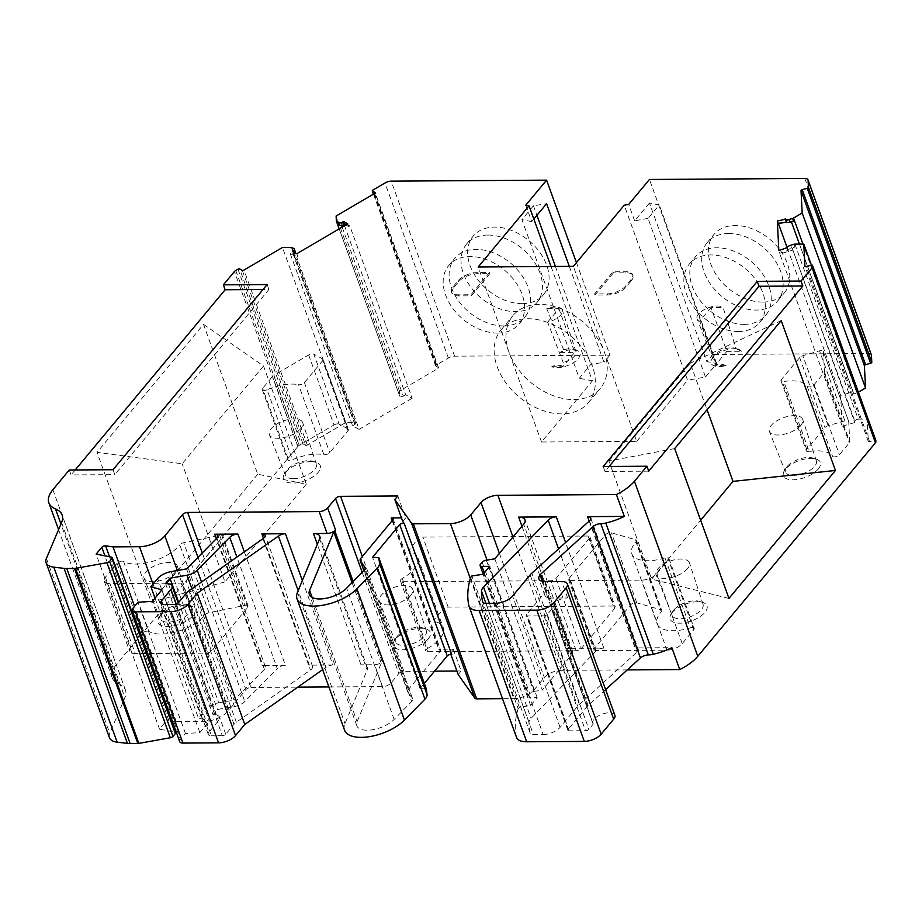 <?xml version="1.0" encoding="UTF-8"?>
<svg xmlns="http://www.w3.org/2000/svg" width="922" height="922" viewBox="0 0 922 922"><rect width="100%" height="100%" fill="white"/><g stroke="black" fill="none" stroke-linecap="round" stroke-linejoin="round"><path stroke-width="0.69" stroke-dasharray="4.61 3.46" d="M522.221 303.661A45.743 32.132 -140.2 0 0 543.519 294.625A45.743 32.132 -140.2 0 0 539.658 252.109A45.743 32.132 -140.2 0 0 494.503 227.089A45.743 32.132 -140.2 0 0 473.205 236.113A45.743 32.132 -140.2 0 0 477.077 278.64A45.743 32.132 -140.2 0 0 522.221 303.661M487.865 235.064A45.743 32.132 39.8 0 1 533.02 260.085A45.743 32.132 39.8 0 1 536.881 302.6A45.743 32.132 39.8 0 1 515.582 311.636A45.743 32.132 39.8 0 1 470.439 286.615A45.743 32.132 39.8 0 1 466.567 244.088A45.743 32.132 39.8 0 1 487.865 235.064M342.154 227.135L403.283 396.011A2.616 1.187 -19.9 0 1 399.722 396.091A2.616 1.187 -19.9 0 1 399.71 396.08L399.468 391.043L437.973 368.477A1.302 0.599 -19.9 0 0 438.423 368.12A1.302 0.599 -19.9 0 0 438.561 367.682A1.302 0.599 -19.9 0 0 438.388 367.498L375.185 192.905M174.823 604.429L222.34 735.698A2.628 1.199 -19.9 0 0 225.729 734.246L234.015 724.289A10.499 4.783 -19.9 0 1 236.332 722.214L310.449 670.006A6.558 2.985 -19.9 0 0 311.901 668.715A6.558 2.985 -19.9 0 0 312.581 666.514A6.558 2.985 -19.9 0 0 309.4 665.154L263.485 538.333M186.578 568.886L234.096 700.155L264.395 669.407A6.604 3.008 -19.9 0 0 264.729 669.038A6.604 3.008 -19.9 0 0 265.409 666.825A6.604 3.008 -19.9 0 0 262.205 665.465L216.324 538.713M762.92 302.082A45.743 32.132 -140.2 0 0 784.219 293.058A45.743 32.132 -140.2 0 0 780.346 250.542A45.743 32.132 -140.2 0 0 735.203 225.521A45.743 32.132 -140.2 0 0 713.905 234.545A45.743 32.132 -140.2 0 0 717.765 277.061A45.743 32.132 -140.2 0 0 762.92 302.082M728.564 233.485A45.743 32.132 39.8 0 1 773.719 258.506A45.743 32.132 39.8 0 1 777.58 301.033A45.743 32.132 39.8 0 1 756.282 310.057A45.743 32.132 39.8 0 1 711.139 285.036A45.743 32.132 39.8 0 1 707.266 242.521A45.743 32.132 39.8 0 1 728.564 233.485M573.853 399.583A56.841 39.934 -140.2 0 0 600.326 388.358A56.841 39.934 -140.2 0 0 604.221 351.685A56.841 39.934 -140.2 0 0 539.405 304.41A56.841 39.934 -140.2 0 0 512.932 315.635A56.841 39.934 -140.2 0 0 509.036 352.308A56.841 39.934 -140.2 0 0 573.853 399.583M527.499 318.712A56.841 39.934 39.8 0 1 583.614 349.807A56.841 39.934 39.8 0 1 588.42 402.66A56.841 39.934 39.8 0 1 561.947 413.886A56.841 39.934 39.8 0 1 505.844 382.78A56.841 39.934 39.8 0 1 501.026 329.938A56.841 39.934 39.8 0 1 527.499 318.712M295.328 251.798A3.919 1.786 -19.9 0 0 294.833 251.268L293.069 250.323A2.616 1.187 160.1 0 1 293.403 250.68A2.616 1.187 160.1 0 1 293.138 251.556A2.616 1.187 160.1 0 1 292.424 252.155L290.211 253.55L352.573 425.837L359.096 429.364L296.734 257.077L297.794 256.454L293.68 254.23L294.418 253.619A3.919 1.786 -19.9 0 0 294.925 253.112A3.919 1.786 -19.9 0 0 295.132 252.824M352.573 425.837L354.797 424.443A2.616 1.187 -19.9 0 0 355.5 423.832A2.616 1.187 -19.9 0 0 355.765 422.956A2.616 1.187 -19.9 0 0 354.763 422.426L345.831 422.495L282.478 247.476M354.797 424.443L292.424 252.155M353.149 581.517L382.296 662.031A3.919 1.786 -19.9 0 0 381.627 662.664A3.919 1.786 -19.9 0 0 381.27 663.229L357.114 721.649A21.563 9.819 -19.9 0 0 356.849 725.752A21.563 9.819 -19.9 0 0 372.719 729.717A21.563 9.819 -19.9 0 0 394.143 719.437L411.696 701.527A6.535 2.973 -19.9 0 0 412.019 701.181A6.535 2.973 -19.9 0 0 412.687 698.991A6.535 2.973 -19.9 0 0 412.514 698.657L365.25 568.09M162.652 604.406L208.925 732.206L218.479 720.727A10.499 4.783 -19.9 0 0 219.563 717.212A10.499 4.783 -19.9 0 0 215.921 715.115L213.04 714.769L217.442 709.479L234.499 706.483A10.499 4.783 -19.9 0 0 244.791 701.527L277.268 668.577L236.908 557.084M208.925 732.206A6.558 2.985 -19.9 0 0 208.245 734.408A6.558 2.985 -19.9 0 0 211.426 735.768L163.909 604.498M470.635 577.437L518.152 708.707L519.34 707.278L530.623 705.48L537.169 697.62L529.505 697.666L484.304 572.781M537.169 697.62L489.651 566.362M480.489 564.287L528.006 695.545A3.919 1.786 -19.9 0 0 527.603 696.859A3.919 1.786 -19.9 0 0 529.505 697.666M165.522 583.511L213.04 714.769M222.34 735.698L211.426 735.768M161.88 589.873L209.398 721.142L198.38 717.961L205.203 709.767L157.685 578.509M132.906 608.278L180.424 739.536L185.449 733.509L199.832 732.633L209.398 721.142M199.832 732.633L152.314 601.375M155 598.136L198.38 717.961M530.623 705.48L483.105 574.222M528.006 695.545L529.689 693.528L482.171 562.27M178.695 602.412L217.442 709.479M185.449 733.509L137.931 602.239M605.616 689.61L588.121 705.514A6.535 2.973 -19.9 0 0 587.521 706.137L568.148 729.417A2.616 1.187 -19.9 0 0 567.883 730.293A2.616 1.187 -19.9 0 0 569.139 730.835L585.551 730.72A2.616 1.187 -19.9 0 0 588.939 729.279L593.272 724.07L551.69 609.212A11.755 5.359 160.1 0 1 551.195 608.37A11.755 5.359 160.1 0 1 555.759 601.605A11.755 5.359 160.1 0 1 567.606 597.94L551.183 598.044L545.248 581.632M551.69 609.212L547.357 614.421A2.616 1.187 -19.9 0 1 543.98 615.873L527.568 615.977A2.616 1.187 -19.9 0 1 526.301 615.435A2.616 1.187 -19.9 0 1 526.566 614.559L545.939 591.279A13.069 5.958 -19.9 0 0 544.844 595.347A13.069 5.958 -19.9 0 0 551.183 598.044M519.34 707.278L471.822 576.008M486.332 560.184L533.838 691.442A3.919 1.786 -19.9 0 0 529.689 693.528M495.679 603.288L543.196 734.557L533.389 734.615L485.871 603.357M392.657 520.066L440.174 651.324L408.365 689.541A6.535 2.973 160.1 0 0 407.685 691.731A6.535 2.973 160.1 0 0 407.858 692.065L412.514 698.657M171.204 571.582L218.721 702.852A13.127 5.981 -19.9 0 0 205.203 709.767M171.48 721.223L168.968 720.866A2.616 1.187 -19.9 0 0 165.176 722.295L159.494 729.129L174.88 732.16L111.527 557.142M159.494 729.129L96.142 554.11M875.773 440.301A1.302 0.599 -19.9 0 0 874.563 440.209L811.199 265.19M542.343 581.356L587.521 706.137M518.152 708.707A216.405 98.585 160.1 0 0 516.378 736.885A20.906 9.52 -19.9 0 0 516.539 737.45M494.826 558.836L542.332 690.094L571.179 655.45A13.069 5.958 -19.9 0 0 572.516 651.07A13.069 5.958 -19.9 0 0 566.177 648.373L603.841 648.12A6.535 2.973 -19.9 0 0 595.67 651.416L531.072 718.353A13.069 5.958 -19.9 0 0 528.998 722.352A202.033 92.039 -19.9 0 0 530.173 733.117A6.535 2.973 -19.9 0 0 530.219 733.267A6.535 2.973 -19.9 0 0 533.389 734.615M533.838 691.442L542.332 690.094M543.196 734.557A13.069 5.958 -19.9 0 0 560.08 727.331L577.668 706.194A18.29 8.333 -19.9 0 1 579.35 704.466L636.975 652.085A6.535 2.973 -19.9 0 0 638.243 649.272A6.535 2.973 -19.9 0 0 635.074 647.924L671.85 647.682M424.339 683.433L420.063 688.561L426.31 688.895M420.063 688.561L372.546 557.303M344.563 730.201A34.633 15.778 160.1 0 1 344.989 723.609L367.152 670.006A13.069 5.958 -19.9 0 0 367.325 667.516A13.069 5.958 -19.9 0 0 360.986 664.82L374.609 664.727A6.535 2.973 -19.9 0 0 383.056 661.12L382.296 662.031M440.174 651.324A3.919 1.786 -19.9 0 0 440.578 650.01A3.919 1.786 -19.9 0 0 438.676 649.203L453.232 649.111L450.259 652.672L451.815 654.874M402.741 521.403L405.715 517.841L401.462 517.864M180.424 739.536A6.558 2.985 -19.9 0 0 179.755 741.737M218.721 702.852L234.096 700.155M175.618 732.656A2.616 1.187 -19.9 0 0 174.88 732.16M242.256 270.319L305.608 445.338L303.004 443.931A1.302 0.599 -19.9 0 0 301.298 444.208L299.108 445.487A3.919 1.786 -19.9 0 0 297.771 446.571L234.419 271.552M576.457 262.62L609.961 355.166L454.581 356.18A6.535 2.973 -19.9 0 0 448.357 358.001L436.198 365.124A1.302 0.599 -19.9 0 0 435.622 365.919A1.302 0.599 -19.9 0 0 435.795 366.092L438.388 367.498M853.392 393.129L799.443 244.1L853.38 393.072A2.616 1.187 -19.9 0 0 853.392 393.129A2.616 1.187 -19.9 0 0 856.884 393.095L802.947 244.076M793.554 221.188A2.616 1.187 160.1 0 1 791.03 220.854A2.616 1.187 160.1 0 1 791.018 220.796L791.03 220.854M791.018 220.796L853.138 391.792L840.645 395.434L842.235 426.206L854.74 422.564L854.832 421.181L792.471 248.894L854.74 422.564M853.38 393.072L853.138 391.792M794.879 244.123L858.232 419.141A2.616 1.187 -19.9 0 0 854.832 421.181M792.471 248.894A2.616 1.187 160.1 0 1 794.891 247.05L791.525 248.03A3.919 1.786 -19.9 0 0 788.01 250.392L779.839 253.308L778.848 250.577M811.418 265.133L867.153 419.095L868.305 441.408A1.302 0.599 -19.9 0 0 868.317 441.488A1.302 0.599 -19.9 0 0 869.573 441.661L874.563 440.209M674.708 448.576L608.889 461L651.647 579.131L700.651 520.25M608.889 461L690.232 363.245L707.047 409.714M593.272 724.07A11.755 5.359 160.1 0 1 592.765 723.228A11.755 5.359 160.1 0 1 602.008 714.193A11.755 5.359 160.1 0 1 614.882 715.23M627.294 669.902L561.244 670.329A13.069 5.958 -19.9 0 0 544.36 677.555L534.057 689.933A15.686 7.146 160.1 0 1 513.785 698.599L502.502 698.669M328.9 686.959L382.526 686.613A6.535 2.973 -19.9 0 0 390.974 682.995L398.857 673.521L362.208 572.274M302.358 580.526L332.946 665.004A6.535 2.973 -19.9 0 0 325.939 667.321L322.642 669.649M263.542 366.022L182.199 463.778L97.029 452.345L203.52 324.371L257.768 474.231L306.3 484.165L263.542 366.022L203.52 324.371M306.3 484.165L224.956 581.92L182.199 463.778M291.41 247.407L354.763 422.426M341.509 225.348L340.921 223.723A2.616 1.187 160.1 0 1 337.683 224.161M403.283 396.011L405.68 394.708L412.203 398.235L349.83 225.948L343.307 222.421L344.09 224.576M344.517 225.752L405.68 394.708M343.307 222.421L340.921 223.723M399.71 396.08L339.192 228.875L399.722 396.091M113.037 469.724L114.824 474.646L268.913 289.473L263 289.508M69.277 470.001L71.063 474.922L114.824 474.646M267.126 284.552L268.913 289.473M293.68 254.23L292.689 251.499M786.743 248.272L787.722 251.003M603.184 466.52L604.97 471.442L609.096 466.486M648.731 471.154L604.97 471.442M551.01 266.516L592.397 380.844L541.502 442.007L636.687 441.384L573.334 266.366M541.502 442.007L478.149 266.988M705.48 377.029L716.682 363.568L706.863 361.631L649.445 203.024L659.265 204.961L648.062 218.41L705.48 377.029L687.582 380.233L624.229 205.214M716.682 363.568L659.265 204.961M649.445 203.024L634.636 220.819L648.062 218.41M634.636 220.819L628.7 204.407M871.348 354.832A6.535 2.973 -19.9 0 0 868.178 353.483L712.798 354.497L649.445 179.479M712.798 354.497L706.863 361.631M858.382 392.207L856.884 393.095M778.318 223.769L778.283 223.159L790.776 219.505M787.1 247.511L840.645 395.434M842.235 426.206L779.874 253.93L792.367 250.277M779.874 253.93L779.839 253.308M858.232 419.141L867.153 419.095M781.199 320.602L690.232 363.245M728.956 598.436L651.647 579.131M397.797 495.967L405.715 517.841M453.232 649.111L461.15 670.986L456.897 671.009M458.176 674.547L461.15 670.986M450.916 654.482L450.259 652.672M434.55 671.158L403.928 671.354A3.919 1.786 -19.9 0 0 398.857 673.521M244.342 551.84L285.417 665.315A6.558 2.985 -19.9 0 0 277.268 668.577M285.417 665.315L262.205 665.465M332.946 665.004L309.4 665.154M202.275 552.958L250.957 687.466A3.919 1.786 -19.9 0 0 245.897 689.633L228.195 710.897A19.604 8.932 160.1 0 1 202.863 721.73L172.368 721.35M176.379 721.903L134.543 606.319M75.189 469.966L71.063 474.922M224.956 581.92L151.277 602.204L97.029 452.345M257.768 474.231L151.277 602.204M305.608 445.338A1.302 0.599 -19.9 0 0 307.326 445.072L345.831 422.495M345.831 224.98L348.77 226.57L349.83 225.948M347.778 223.839L348.77 226.57M290.211 253.55L296.734 257.077M297.794 256.454L296.803 253.723M399.468 391.043L336.115 216.025M569.3 266.389L604.025 362.3L590.864 364.386L579.316 378.262L521.898 219.655L533.446 205.779L546.608 203.693M609.961 355.166L604.025 362.3M533.826 219.044L531.706 221.591L525.77 205.18M592.397 380.844L579.316 378.262M531.706 221.591L521.898 219.655M533.446 205.779L536.904 215.345M555.413 266.481L590.864 364.386M636.687 441.384L687.582 380.233M250.957 687.466L297.771 687.155M109.453 737.727A22.22 10.119 160.1 0 1 109.764 733.428L124.908 697.631A39.208 17.864 -19.9 0 0 125.45 690.048A39.208 17.864 -19.9 0 0 118.834 683.94A39.208 17.864 160.1 0 1 112.219 677.831A39.208 17.864 160.1 0 1 116.241 664.716L297.771 446.571M359.096 429.364L412.203 398.235M744.388 324.36A45.743 32.132 -140.2 0 0 765.686 315.336A45.743 32.132 -140.2 0 0 761.814 272.808A45.743 32.132 -140.2 0 0 716.671 247.788A45.743 32.132 -140.2 0 0 695.372 256.823A45.743 32.132 -140.2 0 0 699.233 299.339A45.743 32.132 -140.2 0 0 744.388 324.36M738.43 331.505A45.743 32.132 -140.2 0 0 759.74 322.481A45.743 32.132 -140.2 0 0 755.867 279.954A45.743 32.132 -140.2 0 0 710.712 254.933A45.743 32.132 -140.2 0 0 689.414 263.969A45.743 32.132 -140.2 0 0 693.286 306.484A45.743 32.132 -140.2 0 0 738.43 331.505M736.033 348.643L741.403 351.27L726.824 351.374L710.989 307.614L723.148 307.533L736.033 348.643A13.15 5.993 -19.9 0 0 735.099 348.274A13.15 5.993 -19.9 0 0 714.504 355.074A13.15 5.993 -19.9 0 0 713.847 355.961A13.15 5.993 -19.9 0 0 713.179 359.545A13.15 5.993 -19.9 0 0 715.242 361.47L699.717 321.156A14.441 6.581 160.1 0 1 697.101 318.908A14.441 6.581 160.1 0 1 706.529 308.467A14.441 6.581 160.1 0 1 723.148 307.533M726.824 351.374L714.919 365.665L726.017 365.596A16.331 7.445 160.1 0 1 711.991 358.854A16.331 7.445 160.1 0 1 712.81 357.748A16.331 7.445 160.1 0 1 738.384 349.3A16.331 7.445 160.1 0 1 741.403 351.27M710.989 307.614L699.717 321.156M714.919 365.665L715.242 361.47M726.017 365.596C721.776 363.879 718.008 363.729 714.734 365.147M503.689 325.927A45.743 32.132 -140.2 0 0 524.987 316.903A45.743 32.132 -140.2 0 0 521.114 274.376A45.743 32.132 -140.2 0 0 475.971 249.355A45.743 32.132 -140.2 0 0 454.673 258.391A45.743 32.132 -140.2 0 0 458.534 300.906A45.743 32.132 -140.2 0 0 503.689 325.927M497.742 333.084A45.743 32.132 -140.2 0 0 519.04 324.048A45.743 32.132 -140.2 0 0 515.168 281.533A45.743 32.132 -140.2 0 0 470.024 256.512A45.743 32.132 -140.2 0 0 448.726 265.536A45.743 32.132 -140.2 0 0 452.587 308.063A45.743 32.132 -140.2 0 0 497.742 333.084M563.607 349.761L546.746 308.686A14.441 6.581 160.1 0 1 562.328 310.138A14.441 6.581 160.1 0 1 560.807 314.886A14.441 6.581 160.1 0 1 547.645 322.147L563.158 362.461L562.662 366.149C558.398 364.766 554.767 364.962 551.748 366.737A16.331 7.445 -19.9 0 0 574.014 362.288A16.331 7.445 -19.9 0 0 576.457 350.36A16.331 7.445 -19.9 0 0 560.161 352.458L563.607 349.761A13.15 5.993 160.1 0 1 573.173 349.323A13.15 5.993 160.1 0 1 575.985 351.651A13.15 5.993 160.1 0 1 574.602 355.984A13.15 5.993 160.1 0 1 563.158 362.461M547.645 322.147L558.905 308.605L546.746 308.686M558.905 308.605L574.74 352.365L560.161 352.458M551.748 366.737L562.846 366.656L574.74 352.365M489.789 273.673L471.349 295.835L458.764 295.916A14.372 6.546 160.1 0 1 451.792 292.942A14.372 6.546 160.1 0 1 453.278 288.137L458.626 281.694A14.372 6.546 160.1 0 1 477.204 273.753L489.789 273.673L489.398 272.578L470.946 294.74L458.372 294.821A14.372 6.546 160.1 0 1 451.4 291.848A14.372 6.546 160.1 0 1 452.875 287.042L458.234 280.599A14.372 6.546 160.1 0 1 476.812 272.658L489.398 272.578M471.349 295.835L470.946 294.74M631.097 279.47L625.738 285.912A14.372 6.546 160.1 0 1 607.16 293.853L594.586 293.934L613.026 271.771L625.6 271.69A14.372 6.546 160.1 0 1 632.573 274.664A14.372 6.546 160.1 0 1 631.097 279.47L631.489 280.565A14.372 6.546 -19.9 0 0 632.976 275.759A14.372 6.546 -19.9 0 0 626.003 272.785L613.418 272.866L613.026 271.771M613.418 272.866L594.978 295.028L607.563 294.948A14.372 6.546 -19.9 0 0 626.142 287.007L631.489 280.565M594.978 295.028L594.586 293.934M687.535 568.609A17.702 8.068 160.1 0 1 670.017 577.817A17.702 8.068 160.1 0 1 656.107 574.832A17.702 8.068 160.1 0 1 657.893 568.805A17.702 8.068 160.1 0 1 675.642 559.562A17.702 8.068 160.1 0 1 689.402 562.789A17.702 8.068 160.1 0 1 687.535 568.609M673.844 609.891A16.423 7.48 -19.9 0 0 673.025 610.998A16.423 7.48 -19.9 0 0 672.184 615.481A16.423 7.48 -19.9 0 0 685.092 618.247A16.423 7.48 -19.9 0 0 701.342 609.707A16.423 7.48 -19.9 0 0 703.06 604.302A16.423 7.48 -19.9 0 0 699.556 601.398A16.423 7.48 -19.9 0 0 673.844 609.891M672.15 612.565A19.604 8.932 -19.9 0 0 671.17 613.902A19.604 8.932 -19.9 0 0 680.667 623.157A19.604 8.932 -19.9 0 0 704.973 612.358A19.604 8.932 -19.9 0 0 702.841 602.435A19.604 8.932 -19.9 0 0 672.15 612.565M800.861 425.249A17.702 8.068 160.1 0 1 783.331 434.446A17.702 8.068 160.1 0 1 769.421 431.473A17.702 8.068 160.1 0 1 771.207 425.434A17.702 8.068 160.1 0 1 788.955 416.191A17.702 8.068 160.1 0 1 802.716 419.418A17.702 8.068 160.1 0 1 800.861 425.249M787.158 466.52A16.423 7.48 -19.9 0 0 786.339 467.638A16.423 7.48 -19.9 0 0 785.509 472.11A16.423 7.48 -19.9 0 0 798.406 474.876A16.423 7.48 -19.9 0 0 814.656 466.336A16.423 7.48 -19.9 0 0 816.373 460.942A16.423 7.48 -19.9 0 0 812.87 458.027A16.423 7.48 -19.9 0 0 787.158 466.52M818.287 468.987A19.604 8.932 160.1 0 1 793.98 479.797A19.604 8.932 160.1 0 1 784.484 470.531A19.604 8.932 160.1 0 1 785.463 469.206A19.604 8.932 160.1 0 1 816.154 459.064A19.604 8.932 160.1 0 1 818.287 468.987M410.832 595.163A17.702 8.068 160.1 0 1 393.302 604.359A17.702 8.068 160.1 0 1 379.391 601.386A17.702 8.068 160.1 0 1 381.178 595.347A17.702 8.068 160.1 0 1 398.926 586.104A17.702 8.068 160.1 0 1 412.687 589.331A17.702 8.068 160.1 0 1 410.832 595.163M397.128 636.434A16.423 7.48 -19.9 0 0 396.31 637.551A16.423 7.48 -19.9 0 0 395.48 642.023A16.423 7.48 -19.9 0 0 408.377 644.789A16.423 7.48 -19.9 0 0 424.627 636.249A16.423 7.48 -19.9 0 0 426.344 630.855A16.423 7.48 -19.9 0 0 422.841 627.94A16.423 7.48 -19.9 0 0 397.128 636.434M428.257 638.9A19.604 8.932 160.1 0 1 403.951 649.71A19.604 8.932 160.1 0 1 394.455 640.444A19.604 8.932 160.1 0 1 395.434 639.119A19.604 8.932 160.1 0 1 426.125 628.977A19.604 8.932 160.1 0 1 428.257 638.9M175.514 571.951A17.702 8.068 160.1 0 1 157.996 581.16A17.702 8.068 160.1 0 1 144.086 578.175A17.702 8.068 160.1 0 1 145.872 572.147A17.702 8.068 160.1 0 1 163.609 562.904A17.702 8.068 160.1 0 1 177.37 566.131A17.702 8.068 160.1 0 1 175.514 571.951M161.823 613.234A16.423 7.48 -19.9 0 0 160.993 614.34A16.423 7.48 -19.9 0 0 160.163 618.823A16.423 7.48 -19.9 0 0 173.059 621.589A16.423 7.48 -19.9 0 0 189.31 613.049A16.423 7.48 -19.9 0 0 191.038 607.644A16.423 7.48 -19.9 0 0 187.523 604.74A16.423 7.48 -19.9 0 0 161.823 613.234M160.117 615.908A19.604 8.932 -19.9 0 0 159.137 617.244A19.604 8.932 -19.9 0 0 168.645 626.499A19.604 8.932 -19.9 0 0 192.94 615.7A19.604 8.932 -19.9 0 0 190.808 605.777A19.604 8.932 -19.9 0 0 160.117 615.908M293.438 478.679A16.423 7.48 -19.9 0 0 314.656 469.598A16.423 7.48 -19.9 0 0 316.384 464.204A16.423 7.48 -19.9 0 0 312.881 461.288A16.423 7.48 -19.9 0 0 308.386 460.712A16.423 7.48 -19.9 0 0 287.168 469.782A16.423 7.48 -19.9 0 0 286.35 470.9A16.423 7.48 -19.9 0 0 285.509 475.372A16.423 7.48 -19.9 0 0 293.438 478.679M300.86 428.511A17.702 8.068 160.1 0 1 283.342 437.708A17.702 8.068 160.1 0 1 269.431 434.735A17.702 8.068 160.1 0 1 271.218 428.695A17.702 8.068 160.1 0 1 288.966 419.452A17.702 8.068 160.1 0 1 302.727 422.679A17.702 8.068 160.1 0 1 300.86 428.511M310.806 461.634A19.604 8.932 160.1 0 1 316.165 462.325A19.604 8.932 160.1 0 1 316.361 474.242A19.604 8.932 160.1 0 1 292.954 483.082A19.604 8.932 160.1 0 1 284.495 473.793A19.604 8.932 160.1 0 1 310.806 461.634M308.663 354.947L334.006 424.95L299.224 445.349L273.88 375.335L308.663 354.947A3.919 1.786 160.1 0 1 313.803 354.129L339.146 424.143L347.871 428.857A3.919 1.786 -19.9 0 1 348.366 429.387L323.034 359.384A3.919 1.786 160.1 0 1 322.619 360.698L304.41 382.584A3.919 1.786 160.1 0 1 298.544 384.681L323.887 454.684A33.388 15.213 -19.9 0 0 292.389 459.778L267.046 389.776A33.388 15.213 160.1 0 1 298.544 384.681M299.224 445.349A3.919 1.786 160.1 0 0 297.898 446.421L287.987 458.326A3.919 1.786 -19.9 0 0 287.583 459.64A3.919 1.786 -19.9 0 0 292.389 459.778M323.887 454.684A3.919 1.786 -19.9 0 0 329.753 452.587L347.963 430.701A3.919 1.786 -19.9 0 0 348.366 429.387M334.006 424.95A3.919 1.786 160.1 0 1 339.146 424.143M323.034 359.384A3.919 1.786 160.1 0 0 322.527 358.854L313.803 354.129M267.046 389.776A3.919 1.786 160.1 0 1 262.24 389.626A3.919 1.786 160.1 0 1 262.643 388.312L272.555 376.407A3.919 1.786 -19.9 0 1 273.88 375.335M823.381 351.593L824.418 371.739A3.919 1.786 160.1 0 1 823.968 372.811L814.057 384.716A3.919 1.786 160.1 0 1 810.357 386.721A3.919 1.786 160.1 0 1 807.176 386.249A33.388 15.213 -19.9 0 0 783.85 381.512A3.919 1.786 160.1 0 1 781.026 380.786A3.919 1.786 160.1 0 1 781.43 379.472L799.639 357.586A3.919 1.786 160.1 0 1 802.832 355.719L819.543 350.833A3.919 1.786 160.1 0 1 823.323 351.351A3.919 1.786 160.1 0 1 823.381 351.593L848.713 421.596L849.761 441.753A3.919 1.786 160.1 0 1 849.312 442.825L839.4 454.719A3.919 1.786 -19.9 0 1 835.701 456.724A3.919 1.786 -19.9 0 1 832.52 456.252A33.388 15.213 -19.9 0 0 809.193 451.515L783.85 381.512M781.026 380.786L806.37 450.789A3.919 1.786 -19.9 0 1 806.773 449.475L824.983 427.589A3.919 1.786 -19.9 0 1 828.175 425.722L844.886 420.835A3.919 1.786 160.1 0 1 848.666 421.354A3.919 1.786 160.1 0 1 848.713 421.596M806.37 450.789A3.919 1.786 -19.9 0 0 809.193 451.515M109.937 583.603L135.269 653.617L206.39 653.145A3.919 1.786 -19.9 0 0 211.461 650.978L247.753 607.356A3.919 1.786 -19.9 0 0 248.156 606.042A3.919 1.786 -19.9 0 0 245.033 605.374L209.017 612.715A3.919 1.786 -19.9 0 0 205.18 614.744A3.919 1.786 -19.9 0 0 205.11 614.836L179.767 544.833A3.919 1.786 160.1 0 1 179.836 544.741A3.919 1.786 160.1 0 1 183.674 542.712L219.69 535.359A3.919 1.786 160.1 0 1 222.824 536.039A3.919 1.786 160.1 0 1 222.409 537.353L186.117 580.975A3.919 1.786 160.1 0 1 181.046 583.142L109.937 583.603A11.755 5.359 160.1 0 1 104.232 581.171A11.755 5.359 160.1 0 1 105.442 577.23L117.048 563.296A3.919 1.786 160.1 0 1 120.286 561.406A3.919 1.786 160.1 0 1 123.571 561.429A33.388 15.213 -19.9 0 0 152.211 561.463A33.388 15.213 -19.9 0 0 179.767 544.833M123.571 561.429L148.915 631.443A33.388 15.213 -19.9 0 0 177.554 631.466A33.388 15.213 -19.9 0 0 205.11 614.836M148.915 631.443A3.919 1.786 -19.9 0 0 145.63 631.409A3.919 1.786 -19.9 0 0 142.38 633.299L130.786 647.244A11.755 5.359 160.1 0 0 129.576 651.186A11.755 5.359 160.1 0 0 135.269 653.617M402.292 578.44L427.635 648.454A3.919 1.786 -19.9 0 0 426.206 649.584A3.919 1.786 -19.9 0 0 425.803 650.897A3.919 1.786 -19.9 0 0 427.704 651.704L576.181 650.736A3.919 1.786 -19.9 0 0 581.252 648.569L614.882 608.163A3.919 1.786 160.1 0 0 615.285 606.849A3.919 1.786 160.1 0 0 613.384 606.031L448.173 607.114A3.919 1.786 -19.9 0 0 443.113 609.281L417.77 539.266A3.919 1.786 160.1 0 1 422.841 537.1L588.04 536.028A3.919 1.786 160.1 0 1 589.942 536.835A3.919 1.786 160.1 0 1 589.538 538.148L555.908 578.567A3.919 1.786 160.1 0 1 550.849 580.733L402.361 581.701A3.919 1.786 160.1 0 1 400.459 580.883A3.919 1.786 160.1 0 1 400.874 579.569A3.919 1.786 160.1 0 1 402.292 578.44A33.388 15.213 -19.9 0 0 417.897 557.637A33.388 15.213 -19.9 0 0 409.737 551.61A3.919 1.786 160.1 0 1 408.78 550.907A3.919 1.786 160.1 0 1 409.184 549.593L417.77 539.266M408.78 550.907L434.124 620.909A3.919 1.786 -19.9 0 1 434.527 619.596L443.113 609.281M434.124 620.909A3.919 1.786 -19.9 0 0 435.08 621.612L409.737 551.61M427.635 648.454A33.388 15.213 -19.9 0 0 443.24 627.64A33.388 15.213 -19.9 0 0 435.08 621.612M664.969 557.902A33.388 15.213 160.1 0 1 631.824 553.822A33.388 15.213 160.1 0 1 635.258 542.643A33.388 15.213 160.1 0 1 635.938 541.859L661.281 611.862A33.388 15.213 -19.9 0 0 660.601 612.646A33.388 15.213 -19.9 0 0 657.167 623.825A33.388 15.213 -19.9 0 0 690.313 627.905L664.969 557.902A3.919 1.786 160.1 0 1 668.865 558.375A3.919 1.786 160.1 0 1 668.462 559.689L656.856 573.634A11.755 5.359 160.1 0 1 641.654 580.134L570.534 580.595A3.919 1.786 160.1 0 1 568.632 579.788A3.919 1.786 160.1 0 1 569.035 578.474L605.339 534.852A3.919 1.786 160.1 0 1 611.424 532.812L635.535 539.762A3.919 1.786 160.1 0 1 636.422 540.453A3.919 1.786 160.1 0 1 635.938 541.859M570.534 580.595L595.877 650.609L666.998 650.148L641.654 580.134M661.281 611.862A3.919 1.786 -19.9 0 0 661.766 610.456A3.919 1.786 -19.9 0 0 660.878 609.765L636.768 602.815A3.919 1.786 -19.9 0 0 630.683 604.855L594.379 648.489A3.919 1.786 160.1 0 0 593.975 649.791A3.919 1.786 160.1 0 0 595.877 650.609M668.865 558.375L694.208 628.389A3.919 1.786 -19.9 0 1 693.793 629.703L682.199 643.648A11.755 5.359 160.1 0 1 666.998 650.148M694.208 628.389A3.919 1.786 -19.9 0 0 690.313 627.905M294.418 253.619L293.888 252.144M176.286 604.164L218.479 720.727M168.403 583.857L215.921 715.115M364.178 570.257L411.696 701.527M225.729 734.246L219.563 717.212M543.98 615.873L585.551 730.72M569.139 730.835L527.568 615.977M547.357 614.421L588.939 729.279M407.858 692.065L363.879 570.568M394.143 719.437L346.626 588.178M312.166 597.479L357.114 721.649M381.27 663.229L352.089 582.6M191.891 588.778L234.499 706.483M234.015 724.289L186.498 593.03M568.148 729.417L526.566 614.559M588.121 705.514L543.231 581.517M516.378 736.885L468.86 605.627M530.173 733.117L482.759 602.147M489.444 603.334L531.072 718.353M485.929 603.357L528.998 722.352M560.08 727.331L512.563 596.073M530.15 574.936L577.668 706.194M579.35 704.466L531.833 573.196M408.365 689.541L360.848 558.283M297.472 592.35L344.989 723.609M201.526 582.001L244.791 701.527M236.332 722.214L188.814 590.944M165.176 722.295L104.924 555.839M237.945 269.189L301.298 444.208M303.004 443.931L239.651 268.913M435.795 366.092L373.525 194.093M436.198 365.124L372.845 190.105M793.9 244.307L794.891 247.05M869.573 441.661L806.22 266.642M567.606 597.94L561.659 581.528M571.179 655.45L523.661 524.18M521.967 526.22L566.177 648.373M589.458 520.815L636.975 652.085M595.67 651.416L558.559 548.901M561.244 670.329L512.989 537.007M499.39 553.338L544.36 677.555M319.646 538.748L367.152 670.006M390.974 682.995L383.056 661.12M262.931 538.748L310.449 670.006M325.939 667.321L298.186 590.633M264.395 669.407L216.877 538.137M168.968 720.866L109.557 556.75M235.755 270.469L299.108 445.487M293.069 250.323L292.078 247.58M294.833 251.268L293.841 248.537M788.01 250.392L787.019 247.661M791.525 248.03L790.534 245.287M448.357 358.001L385.004 182.982M804.825 178.465L868.178 353.483M868.305 441.408L804.998 266.55M603.841 648.12L565.601 542.493M589.158 521.08L635.074 647.924M534.057 689.933L487.047 560.069M392.15 520.665L438.676 649.203M403.928 671.354L362.346 556.485M360.986 664.82L317.352 544.291M382.526 686.613L374.609 664.727M197.988 557.303L245.897 689.633M307.326 445.072L243.961 270.054M374.62 193.459L437.973 368.477M454.581 356.18L391.228 181.161M470.312 578.509L513.785 698.599M228.195 710.897L177.37 570.499M153.04 584.087L202.863 721.73M46.411 558.409L109.764 733.428M61.555 522.613L124.908 697.631M118.834 683.94L60.956 524.042M52.888 489.697L116.241 664.716M458.372 294.821L458.764 295.916M477.204 273.753L476.812 272.658M458.626 281.694L458.234 280.599M453.278 288.137L452.875 287.042M626.142 287.007L625.738 285.912M607.16 293.853L607.563 294.948M626.003 272.785L625.6 271.69M297.898 446.421L272.555 376.407M304.41 382.584L329.753 452.587M347.963 430.701L322.619 360.698M322.527 358.854L347.871 428.857M287.987 458.326L262.643 388.312M824.418 371.739L849.761 441.753M823.968 372.811L849.312 442.825M844.886 420.835L819.543 350.833M807.176 386.249L832.52 456.252M806.773 449.475L781.43 379.472M799.639 357.586L824.983 427.589M814.057 384.716L839.4 454.719M828.175 425.722L802.832 355.719M209.017 612.715L183.674 542.712M206.39 653.145L181.046 583.142M211.461 650.978L186.117 580.975M105.442 577.23L130.786 647.244M247.753 607.356L222.409 537.353M219.69 535.359L245.033 605.374M117.048 563.296L142.38 633.299M448.173 607.114L422.841 537.1M588.04 536.028L613.384 606.031M589.538 538.148L614.882 608.163M555.908 578.567L581.252 648.569M402.361 581.701L427.704 651.704M576.181 650.736L550.849 580.733M434.527 619.596L409.184 549.593M569.035 578.474L594.379 648.489M682.199 643.648L656.856 573.634M636.768 602.815L611.424 532.812M635.535 539.762L660.878 609.765M605.339 534.852L630.683 604.855M693.793 629.703L668.462 559.689M536.881 302.6L543.519 294.625M438.561 367.682L375.196 192.663M312.581 666.514L265.063 535.244M265.409 666.825L217.892 535.567M777.58 301.033L784.219 293.058M588.42 402.66L600.326 388.358M412.687 698.991L365.17 567.722M208.245 734.408L160.728 603.149M527.603 696.859L483.186 574.129M356.849 725.752L309.331 594.494M567.883 730.293L526.301 615.435M530.219 733.267L482.702 602.008M407.685 691.731L363.844 570.603M435.622 365.919L373.445 194.15M544.844 595.347L538.909 578.935M572.516 651.07L524.998 519.801M592.765 723.228L551.195 608.37M355.765 422.956L293.403 250.68M501.026 329.938L512.932 315.635M707.266 242.521L713.905 234.545M868.317 441.488L804.964 266.47M590.725 518.003L638.243 649.272M393.06 518.752L440.578 650.01M367.325 667.516L319.807 536.258M466.567 244.088L473.205 236.113M125.45 690.048L62.097 515.029M112.219 677.831L58.57 529.654M759.74 322.481L765.686 315.336M689.414 263.969L695.372 256.823M735.099 348.274L738.384 349.3M713.179 359.545L697.101 318.908M713.847 355.961L711.991 358.854M519.04 324.048L524.987 316.903M448.726 265.536L454.673 258.391M575.985 351.651L562.328 310.138M573.173 349.323L576.457 350.36M451.792 292.942L451.4 291.848M632.976 275.759L632.573 274.664M672.184 615.481L656.107 574.832M673.025 610.998L671.17 613.902M703.06 604.302L689.402 562.789M699.556 601.398L702.841 602.435M785.509 472.11L769.421 431.473M786.339 467.638L784.484 470.531M816.373 460.942L802.716 419.418M812.87 458.027L816.154 459.064M395.48 642.023L379.391 601.386M396.31 637.551L394.455 640.444M426.344 630.855L412.687 589.331M422.841 627.94L426.125 628.977M160.163 618.823L144.086 578.175M160.993 614.34L159.137 617.244M191.038 607.644L177.37 566.131M187.523 604.74L190.808 605.777M285.509 475.372L269.431 434.735M312.881 461.288L316.165 462.325M316.384 464.204L302.727 422.679M286.35 470.9L284.495 473.793M262.24 389.626L287.583 459.64M848.666 421.354L823.323 351.351M104.232 581.171L129.576 651.186M248.156 606.042L222.824 536.039M589.942 536.835L615.285 606.849M417.897 557.637L443.24 627.64M400.459 580.883L425.803 650.897M631.824 553.822L657.167 623.825M568.632 579.788L593.975 649.791M636.422 540.453L661.766 610.456"/><path stroke-width="1.38" d="M263 289.508L225.141 289.762L223.366 284.84L234.419 271.552A3.919 1.786 160.1 0 1 235.755 270.469L237.945 269.189A1.302 0.599 160.1 0 1 239.651 268.913L242.256 270.319A1.302 0.599 -19.9 0 0 243.961 270.054L282.478 247.476L291.41 247.407A2.616 1.187 160.1 0 1 292.078 247.58L293.841 248.537A3.919 1.786 160.1 0 1 294.337 249.067A3.919 1.786 160.1 0 1 293.934 250.381A3.919 1.786 160.1 0 1 293.427 250.876L292.689 251.499L296.803 253.723L347.778 223.839L343.664 221.614L342.604 222.052A3.919 1.786 160.1 0 1 338.455 222.375L336.691 221.43A2.616 1.187 160.1 0 1 336.369 221.073L336.115 216.025L374.62 193.459A1.302 0.599 -19.9 0 0 375.07 193.101A1.302 0.599 -19.9 0 0 375.196 192.663A1.302 0.599 -19.9 0 0 375.035 192.479L372.43 191.073A1.302 0.599 160.1 0 1 372.269 190.9A1.302 0.599 160.1 0 1 372.845 190.105L385.004 182.982A6.535 2.973 160.1 0 1 391.228 181.161L546.608 180.147L576.457 262.62M263.485 538.333L261.883 533.896A6.558 2.985 160.1 0 1 265.063 535.244A6.558 2.985 160.1 0 1 264.384 537.445A6.558 2.985 160.1 0 1 262.931 538.748L188.814 590.944A10.499 4.783 160.1 0 0 186.498 593.03L178.211 602.976A2.628 1.199 160.1 0 1 174.823 604.429L163.909 604.498A6.558 2.985 160.1 0 1 160.728 603.149A6.558 2.985 160.1 0 1 161.408 600.948L162.652 604.406M216.324 538.713L214.688 534.195A6.604 3.008 160.1 0 1 217.892 535.567A6.604 3.008 160.1 0 1 217.212 537.78A6.604 3.008 160.1 0 1 216.877 538.137L186.578 568.886L171.204 571.582A13.127 5.981 160.1 0 0 157.685 578.509L150.862 586.692L155 598.136M365.25 568.09L364.997 567.399A6.535 2.973 160.1 0 1 365.17 567.722A6.535 2.973 160.1 0 1 364.501 569.911A6.535 2.973 160.1 0 1 364.178 570.257L346.626 588.178A21.563 9.819 160.1 0 1 325.212 598.447A21.563 9.819 160.1 0 1 309.331 594.494A21.563 9.819 160.1 0 1 309.596 590.391L333.764 531.959A3.919 1.786 160.1 0 1 334.11 531.395A3.919 1.786 160.1 0 1 334.778 530.772L353.149 581.517M870.575 363.256A1.302 0.599 -19.9 0 0 871.647 362.634A1.302 0.599 -19.9 0 0 871.797 362.277L808.433 187.258A1.302 0.599 160.1 0 1 808.283 187.615A1.302 0.599 160.1 0 1 807.223 188.238L870.575 363.256L865.597 364.709A1.302 0.599 -19.9 0 0 864.387 365.688L865.539 388.012L858.382 392.207M424.938 699.153A13.069 5.958 -19.9 0 0 425.572 698.461A13.069 5.958 -19.9 0 0 427.059 694.681L426.31 688.895L378.792 557.637L379.541 563.411A13.069 5.958 160.1 0 1 378.055 567.203A13.069 5.958 160.1 0 1 377.421 567.894L424.938 699.153L404.458 720.059A34.633 15.778 160.1 0 1 370.056 736.563A34.633 15.778 160.1 0 1 344.563 730.201L297.045 598.943A34.633 15.778 -19.9 0 0 322.539 605.293A34.633 15.778 -19.9 0 0 356.941 588.801L377.421 567.894M236.908 557.084L229.751 537.319L197.273 570.257A10.499 4.783 160.1 0 1 186.982 575.224L169.936 578.209L165.522 583.511L168.403 583.857A10.499 4.783 160.1 0 1 172.045 585.943A10.499 4.783 160.1 0 1 170.962 589.458L161.408 600.948M484.304 572.781L481.987 566.408L489.651 566.362L483.105 574.222L471.822 576.008L470.635 577.437A216.405 98.585 -19.9 0 0 468.86 605.627A20.906 9.52 160.1 0 0 469.021 606.192A20.906 9.52 160.1 0 0 479.163 610.514L536.777 610.134L584.294 741.403A13.069 5.958 -19.9 0 0 601.179 734.177L553.661 602.919A13.069 5.958 160.1 0 1 536.777 610.134M481.987 566.408A3.919 1.786 160.1 0 1 480.085 565.601A3.919 1.786 160.1 0 1 480.489 564.287L482.171 562.27A3.919 1.786 160.1 0 1 486.332 560.184L494.826 558.836L523.661 524.18A13.069 5.958 160.1 0 0 524.998 519.801A13.069 5.958 160.1 0 0 518.66 517.104L521.967 526.22M150.862 586.692L161.88 589.873L152.314 601.375L137.931 602.239L132.906 608.278A6.558 2.985 160.1 0 0 132.238 610.468A6.558 2.985 160.1 0 0 135.419 611.828L171.043 611.597L218.56 742.855A13.127 5.981 -19.9 0 0 235.525 735.606L188.007 604.348L197.262 593.226L278.432 536.051A6.535 2.973 160.1 0 1 285.428 533.734L302.358 580.526M169.936 578.209L178.695 602.412M482.759 602.147L482.655 601.859A6.535 2.973 160.1 0 0 482.702 602.008A6.535 2.973 160.1 0 0 485.871 603.357L495.679 603.288A13.069 5.958 160.1 0 0 512.563 596.073L530.15 574.936A18.29 8.333 160.1 0 1 531.833 573.196L589.458 520.815A6.535 2.973 160.1 0 0 590.725 518.003A6.535 2.973 160.1 0 0 587.556 516.654L589.158 521.08M364.997 567.399L360.352 560.795A6.535 2.973 -19.9 0 1 360.179 560.472A6.535 2.973 -19.9 0 1 360.848 558.283L392.657 520.066A3.919 1.786 160.1 0 0 393.06 518.752A3.919 1.786 160.1 0 0 391.159 517.933L392.15 520.665M112.265 557.637A2.616 1.187 160.1 0 1 112 558.513L175.353 733.532A2.616 1.187 -19.9 0 0 175.618 732.656L112.265 557.637A2.616 1.187 160.1 0 0 111.527 557.142L96.142 554.11L101.823 547.276A2.616 1.187 160.1 0 1 105.604 545.847L113.026 546.884L139.51 546.711L153.04 584.087M804.998 266.55L804.941 266.389A1.302 0.599 -19.9 0 0 804.964 266.47A1.302 0.599 -19.9 0 0 806.22 266.642L811.199 265.19A1.302 0.599 160.1 0 1 812.466 265.363A1.302 0.599 160.1 0 1 812.478 265.444L875.831 440.462A1.302 0.599 -19.9 0 0 875.819 440.382A1.302 0.599 -19.9 0 0 875.773 440.301M553.661 602.919L566.154 587.902A11.755 5.359 -19.9 0 0 567.364 583.96A11.755 5.359 -19.9 0 0 561.659 581.528L545.248 581.632A13.069 5.958 160.1 0 1 538.909 578.935A13.069 5.958 160.1 0 1 540.004 574.867L542.343 581.356M540.004 574.867A6.535 2.973 160.1 0 1 540.603 574.256L592.938 526.669A6.535 2.973 160.1 0 1 600.787 523.684A13.069 5.958 -19.9 0 0 605.789 523.028L653.306 654.286A13.069 5.958 160.1 0 1 648.304 654.943A6.535 2.973 -19.9 0 0 640.456 657.928L605.616 689.61M469.021 606.192L516.539 737.45A20.906 9.52 -19.9 0 0 526.681 741.772L479.163 610.514M482.655 601.859A202.033 92.039 160.1 0 1 481.48 591.083A13.069 5.958 160.1 0 1 483.554 587.083L548.164 520.158A6.535 2.973 160.1 0 1 556.323 516.862L518.66 517.104M378.792 557.637L372.546 557.303L399.722 524.641A2.616 1.187 160.1 0 1 402.165 523.316A2.616 1.187 160.1 0 1 404.297 523.615L402.741 521.403L394.823 499.528L397.797 495.967L340.575 496.336A3.919 1.786 -19.9 0 0 335.504 498.502L327.621 507.976A6.535 2.973 160.1 0 1 319.173 511.595L187.604 512.448A3.919 1.786 -19.9 0 0 182.533 514.614L197.988 557.303M334.778 530.772L335.539 529.862A6.535 2.973 160.1 0 1 327.091 533.469L313.468 533.55A13.069 5.958 160.1 0 1 319.807 536.258A13.069 5.958 160.1 0 1 319.646 538.748L297.472 592.35A34.633 15.778 -19.9 0 0 297.045 598.943M404.297 523.615L451.815 654.874A2.616 1.187 -19.9 0 0 449.682 654.574A2.616 1.187 -19.9 0 0 447.239 655.911L424.339 683.433M401.462 517.864L391.159 517.933M322.642 669.649L244.779 724.485L235.525 735.606M244.779 724.485L197.262 593.226M188.007 604.348A13.127 5.981 160.1 0 1 171.043 611.597M132.238 610.468L179.755 741.737A6.558 2.985 -19.9 0 0 182.936 743.086L135.419 611.828M808.433 187.258L808.075 180.216L871.428 355.235L871.797 362.277M865.539 388.012L802.186 212.994L801.034 190.67A1.302 0.599 -19.9 0 1 802.244 189.69L807.223 188.238M802.947 244.076L793.531 218.076A2.616 1.187 160.1 0 1 792.563 218.456L789.197 219.436A3.919 1.786 160.1 0 1 785.556 219.159L777.327 221.038L778.318 223.769L786.547 221.902A3.919 1.786 -19.9 0 0 790.189 222.167L793.554 221.188L792.563 218.456M791.387 221.822L799.455 244.1L791.387 221.822M777.327 221.038L778.848 250.577L787.019 247.661A3.919 1.786 160.1 0 1 790.534 245.287L793.9 244.307A2.616 1.187 160.1 0 1 794.879 244.123L803.788 244.076L811.418 265.133M700.651 520.25L732.99 481.376L835.447 470.462L781.199 320.602L674.708 448.576L728.956 598.436L835.447 470.462M707.047 409.714L732.99 481.376M875.831 440.462L812.478 265.444M567.364 583.96L614.882 715.23A11.755 5.359 160.1 0 1 613.672 719.16L601.179 734.177M584.294 741.403L526.681 741.772M487.047 560.069L470.704 514.914L481.007 502.536A13.069 5.958 160.1 0 1 497.892 495.31L616.415 494.538L624.332 516.412A39.208 17.864 160.1 0 1 605.789 523.028M218.56 742.855L182.936 743.086M66.787 568.517L74.451 568.471L137.804 743.489L130.14 743.535L66.787 568.517A19.604 8.932 160.1 0 1 64.067 568.378L53.799 567.145A22.22 10.119 160.1 0 1 46.1 562.708A22.22 10.119 160.1 0 1 46.411 558.409L61.555 522.613A39.208 17.864 160.1 0 0 62.097 515.029A39.208 17.864 160.1 0 0 55.481 508.921A39.208 17.864 160.1 0 1 48.854 502.813A39.208 17.864 160.1 0 1 52.888 489.697L69.277 470.001L113.037 469.724L267.126 284.552L223.366 284.84M175.353 733.532L172.979 736.378L109.626 561.36L112 558.513M64.067 568.378L127.42 743.397A19.604 8.932 -19.9 0 0 130.14 743.535M342.154 227.135L341.509 225.348M344.09 224.576L344.517 225.752M336.369 221.073A2.616 1.187 160.1 0 1 336.357 221.061L339.192 228.875L336.369 221.096M295.132 252.824A3.919 1.786 -19.9 0 0 295.328 251.798L294.337 249.067M336.691 221.43L337.683 224.161L339.446 225.118A3.919 1.786 -19.9 0 0 343.595 224.784L345.831 224.98M343.664 221.614L344.655 224.346M786.201 221.464L785.21 218.733M757.273 281.348L759.048 286.269L802.82 285.993L801.034 281.072L757.273 281.348L603.184 466.52L646.944 466.232L648.731 471.154L802.82 285.993M609.096 466.486L759.048 286.269M546.608 180.147L525.77 205.18L529.044 205.825L478.149 266.988L573.334 266.366L624.229 205.214L628.7 204.407L649.445 179.479L804.825 178.465A6.535 2.973 160.1 0 1 807.995 179.813A6.535 2.973 160.1 0 1 808.075 180.216M871.428 355.235A6.535 2.973 -19.9 0 0 871.348 354.832L807.995 179.813M802.186 212.994L793.531 218.076M778.491 223.723L787.1 247.511M812.547 266.712A3.919 1.786 160.1 0 1 812.086 267.783L875.451 442.802A3.919 1.786 -19.9 0 0 875.9 441.73M624.332 516.412L587.556 516.654M653.306 654.286A39.208 17.864 -19.9 0 0 671.85 647.682L679.768 669.556L627.294 669.902M474.876 698.231A3.919 1.786 -19.9 0 0 476.674 698.841L413.321 523.823A3.919 1.786 160.1 0 1 411.523 523.212L474.876 698.231L458.176 674.547L450.916 654.482M229.751 537.319A6.558 2.985 160.1 0 1 237.899 534.045L244.342 551.84M261.883 533.896L285.428 533.734M214.688 534.195L237.899 534.045M172.368 721.35L171.48 721.223M134.543 606.319L113.026 546.884M137.804 743.489A3.919 1.786 -19.9 0 0 138.853 743.386L75.489 568.367A3.919 1.786 160.1 0 1 74.451 568.471M109.626 561.36A2.616 1.187 160.1 0 1 106.952 562.731L170.305 737.75A2.616 1.187 -19.9 0 0 172.979 736.378M127.42 743.397L117.152 742.164A22.22 10.119 160.1 0 1 109.453 737.727L46.1 562.708M225.141 289.762L75.189 469.966M801.034 281.072L812.086 267.783M804.941 266.389L803.788 244.076M75.489 568.367L106.952 562.731M177.37 570.499L164.842 535.878A19.604 8.932 160.1 0 1 139.51 546.711M164.842 535.878L182.533 514.614M394.823 499.528L411.523 523.212M413.321 523.823L450.432 523.581L470.312 578.509M470.704 514.914A15.686 7.146 160.1 0 1 450.432 523.581M875.451 442.802L697.793 656.291L634.428 481.272A39.208 17.864 160.1 0 1 616.415 494.538M634.428 481.272L646.944 466.232M533.826 219.044L546.608 203.693L569.3 266.389M529.044 205.825L551.01 266.516M536.904 215.345L555.413 266.481M697.793 656.291A39.208 17.864 160.1 0 1 679.768 669.556M502.502 698.669L476.674 698.841M456.897 671.009L434.55 671.158M328.9 686.959L297.771 687.155M170.305 737.75L138.853 743.386M293.888 252.144L293.427 250.876M170.962 589.458L176.286 604.164M379.541 563.411L427.059 694.681M363.879 570.568L360.352 560.795M404.458 720.059L356.941 588.801M309.596 590.391L312.166 597.479M352.089 582.6L333.764 531.959M186.982 575.224L191.891 588.778M543.231 581.517L540.603 574.256M483.554 587.083L489.444 603.334M481.48 591.083L485.929 603.357M197.273 570.257L201.526 582.001M104.924 555.839L101.823 547.276M373.525 194.093L372.43 191.073M802.244 189.69L865.597 364.709M600.787 523.684L648.304 654.943M592.938 526.669L640.456 657.928M566.154 587.902L613.672 719.16M558.559 548.901L548.164 520.158M512.989 537.007L497.892 495.31M481.007 502.536L499.39 553.338M447.239 655.911L399.722 524.641M362.208 572.274L335.504 498.502M335.539 529.862L327.621 507.976M298.186 590.633L278.432 536.051M109.557 556.75L105.604 545.847M343.595 224.784L342.604 222.052M339.446 225.118L338.455 222.375M790.189 222.167L789.197 219.436M786.547 221.902L785.556 219.159M801.034 190.67L864.387 365.688M565.601 542.493L556.323 516.862M362.346 556.485L340.575 496.336M317.352 544.291L313.468 533.55M327.091 533.469L319.173 511.595M187.604 512.448L202.275 552.958M117.152 742.164L53.799 567.145M60.956 524.042L55.481 508.921M178.211 602.976L172.045 585.943M483.186 574.129L480.085 565.601M875.819 440.382L812.466 265.363M363.844 570.603L360.179 560.472M373.445 194.15L372.269 190.9M58.57 529.654L48.854 502.813"/></g></svg>
